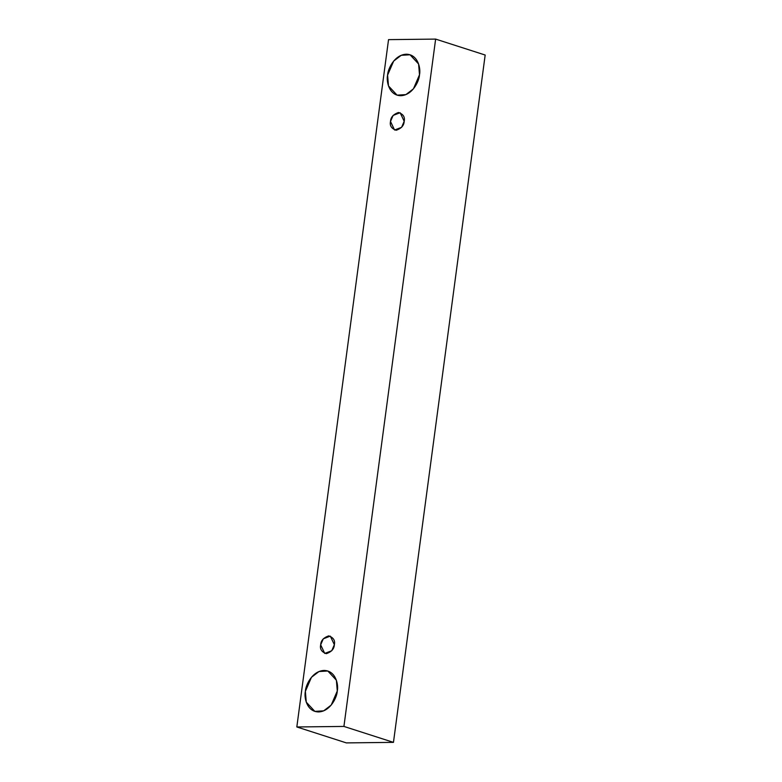 <?xml version="1.0" encoding="UTF-8"?>
<svg xmlns="http://www.w3.org/2000/svg" width="782" height="782" viewBox="0 0 782 782"><rect width="100%" height="100%" fill="white"/><g stroke="black" fill="none" stroke-linecap="round" stroke-linejoin="round"><path stroke-width="1.17" d="M296.828 726.967L388.537 39.638L435.633 39.1L485.172 55.033L435.633 39.1L343.924 726.429L393.463 742.362L485.172 55.033L393.463 742.362L343.924 726.429L296.828 726.967L346.367 742.9L296.828 726.967L343.924 726.429L435.633 39.1L388.537 39.638L296.828 726.967M346.367 742.9L393.463 742.362L346.367 742.9M419.494 74.779C419.328 80.839 412.622 95.287 400.775 95.697C389.006 95.551 386.142 81.211 387.589 75.14C387.764 69.08 394.47 54.642 406.317 54.222C418.087 54.369 420.951 68.708 419.494 74.779L418.595 63.987L410.042 54.779L401.225 55.307L393.669 61.074L387.589 75.14L388.498 85.942L397.051 95.14L405.868 94.622L413.424 88.855L419.494 74.779M337.277 691.014C337.11 697.065 330.405 711.512 318.557 711.933C306.788 711.776 303.915 697.446 305.371 691.366C305.537 685.315 312.243 670.868 324.09 670.448C335.859 670.604 338.723 684.934 337.277 691.014L336.377 680.213L327.814 671.005L318.997 671.533L311.441 677.3L305.371 691.366L306.27 702.168L314.833 711.376L323.65 710.848L331.206 705.081L337.277 691.014M334.354 644.7C334.178 648.894 331.509 651.885 326.329 653.664C321.617 651.993 319.73 649.06 320.679 644.857C320.855 640.654 323.523 637.662 328.704 635.883C333.415 637.555 335.302 640.487 334.354 644.7L330.297 636.128L323.279 638.826L320.679 644.857L324.735 653.429L331.754 650.732L334.354 644.7M404.186 121.298C404.02 125.491 401.342 128.483 396.171 130.262C391.45 128.6 389.563 125.658 390.511 121.454C390.687 117.251 393.366 114.27 398.537 112.491C403.258 114.152 405.135 117.095 404.186 121.298L400.14 112.725L393.121 115.423L390.511 121.454L394.568 130.027L401.586 127.329L404.186 121.298"/></g></svg>
